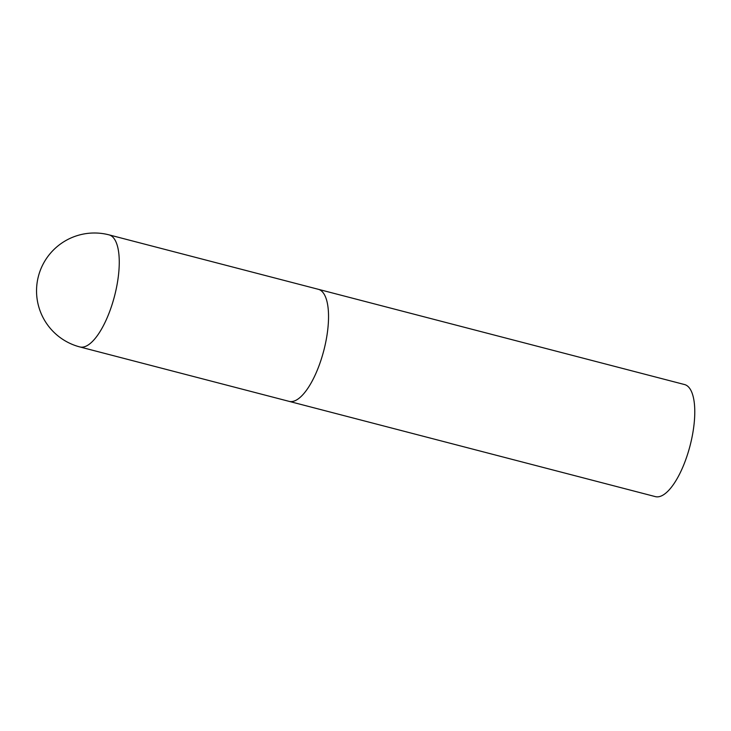 <?xml version="1.0" encoding="UTF-8"?>
<svg xmlns="http://www.w3.org/2000/svg" width="731" height="731" viewBox="0 0 731 731"><rect width="100%" height="100%" fill="white"/><g stroke="black" fill="none" stroke-linecap="round" stroke-linejoin="round"><path stroke-width="1.1" d="M684.353 384.497A57.904 20.742 104.6 0 1 684.527 384.543A57.904 20.742 104.6 0 1 690.101 445.563A57.904 20.742 104.6 0 1 655.552 496.669A57.904 20.742 104.6 0 1 655.378 496.623L289.147 401.374A57.904 20.742 -75.4 0 0 323.924 350.067A57.904 20.742 -75.4 0 0 318.296 289.293A57.904 20.742 104.6 0 1 323.86 350.313A57.904 20.742 104.6 0 1 289.321 401.41A57.904 20.742 104.6 0 1 289.147 401.374L79.871 346.942A57.904 20.742 -75.4 0 0 80.044 346.987A57.904 20.742 -75.4 0 0 114.648 295.635A57.904 20.742 -75.4 0 0 109.02 234.861A57.904 20.742 -75.4 0 0 108.846 234.815M318.122 289.248A57.904 20.742 104.6 0 1 318.296 289.293L109.02 234.861A57.904 57.904 0 0 0 38.231 277.012A57.904 57.904 0 0 0 79.871 346.942A57.904 20.742 -75.4 0 1 79.633 346.878M318.296 289.293L684.527 384.543"/></g></svg>
